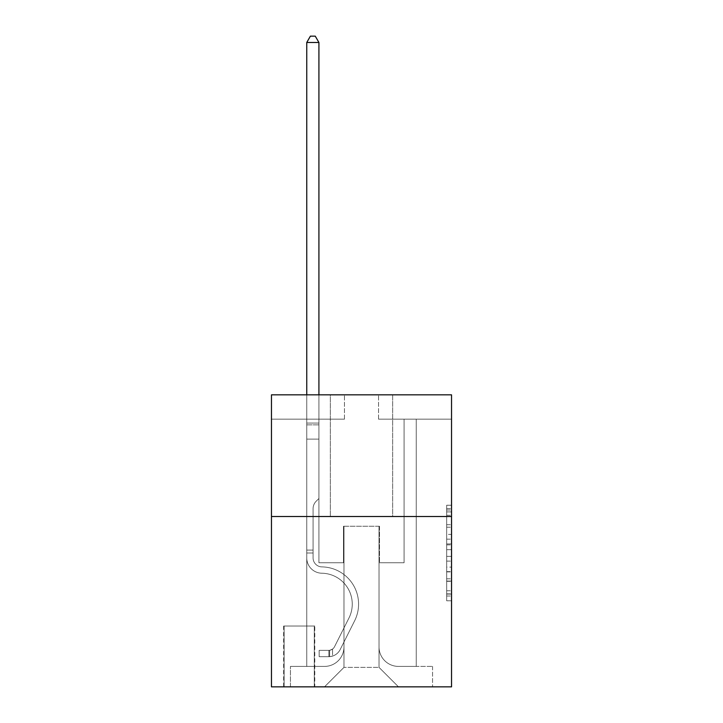 <?xml version="1.0" encoding="UTF-8"?>
<svg xmlns="http://www.w3.org/2000/svg" width="723" height="723" viewBox="0 0 723 723"><rect width="100%" height="100%" fill="white"/><g stroke="black" fill="none" stroke-linecap="round" stroke-linejoin="round"><path stroke-width="0.54" stroke-dasharray="3.62 2.71" d="M446.669 534.378L446.669 549.67L451.541 549.67L451.541 596.005L451.541 510.013L451.541 549.67L446.669 549.67L446.669 508.585L446.669 600.786L446.669 505.241L446.669 594.098L451.541 594.098L446.669 594.098L451.541 594.098L446.669 594.098L446.669 578.807L446.669 600.786L451.541 600.786L451.541 505.241L451.541 593.854L451.541 556.358L446.669 556.358L451.541 556.358L451.541 578.807L451.541 511.929L446.669 511.929L451.541 511.929L451.541 600.786L451.541 510.013L451.541 600.786L446.669 600.786L446.669 505.241L451.541 505.241L451.541 510.013L451.541 505.241L451.541 510.013L451.541 505.241L451.541 508.585L451.541 505.241L446.669 505.241L446.669 511.929L451.541 511.929L446.669 511.929L446.669 534.378L451.541 534.378M392.652 394.839L392.652 516.511L330.348 516.511L392.652 516.511L330.348 516.511L392.652 516.511L392.652 394.839L330.348 394.839L330.348 516.511L330.348 394.839L392.652 394.839M314.776 626.019L283.633 626.019L314.776 626.019L314.776 686.85L283.633 686.85L314.776 686.85M283.633 626.019L283.633 686.85M451.541 543.931L451.541 539.159L451.541 543.931L446.669 543.931L446.669 524.708L446.669 581.319L446.669 567.103L451.541 567.103L446.669 567.103L446.669 600.786L451.541 600.786L446.669 600.786L451.541 600.786L446.669 600.786L446.669 505.241L451.541 505.241L446.669 505.241L451.541 505.241L446.669 505.241L446.669 543.931L451.541 543.931M451.541 516.511L451.541 686.85L271.459 686.85L271.459 516.511L451.541 516.511L451.541 394.839L378.536 394.839L451.541 394.839L451.541 419.168L451.541 394.839L271.459 394.839L344.464 394.839L271.459 394.839L271.459 516.511L451.541 516.511L271.459 516.511M306.751 419.168L306.751 666.407L324.51 666.407A19.467 19.467 0 0 0 343.976 646.94L343.976 526.245L343.976 667.383L343.976 526.245L343.976 667.383L343.976 526.245L379.024 526.245L379.024 646.94A19.467 19.467 0 0 0 398.49 666.407L416.249 666.407L416.249 419.168L416.249 666.407L416.249 419.168L416.249 666.407L416.249 419.168L416.249 666.407L416.249 419.168L416.249 666.407L416.249 419.168L416.249 666.407L432.553 666.407L398.49 666.407L416.249 666.407L398.49 666.407L416.249 666.407L398.49 666.407L416.249 666.407L398.49 666.407L416.249 666.407L416.249 419.168L404.085 419.168L416.249 419.168L404.085 419.168L416.249 419.168L404.085 419.168L416.249 419.168L404.085 419.168L416.249 419.168L404.085 419.168L416.249 419.168L404.085 419.168L416.249 419.168L416.249 666.407L398.49 666.407A19.467 19.467 0 0 1 379.024 646.94A19.467 19.467 0 0 0 398.49 666.407A19.467 19.467 0 0 1 379.024 646.94A19.467 19.467 0 0 0 398.49 666.407A19.467 19.467 0 0 1 379.024 646.94A19.467 19.467 0 0 0 398.49 666.407A19.467 19.467 0 0 1 379.024 646.94A19.467 19.467 0 0 0 398.49 666.407A19.467 19.467 0 0 1 379.024 646.94L379.024 526.245L379.024 667.383L343.976 667.383L379.024 667.383L398.49 686.85L432.553 686.85L324.51 686.85L398.49 686.85L379.024 667.383L398.49 686.85L379.024 667.383L379.024 526.245L379.024 667.383L379.024 526.245L343.488 526.245L343.488 562.747L318.915 562.747L318.915 419.168L306.751 419.168L306.751 666.407L324.51 666.407A19.467 19.467 0 0 0 343.976 646.94L343.976 526.245L343.488 526.245L343.488 562.747L318.915 562.747L318.915 419.168L306.751 419.168L306.751 666.407L324.51 666.407L290.447 666.407L324.51 666.407L306.751 666.407L306.751 419.168L306.751 666.407L306.751 419.168L306.751 666.407L306.751 419.168L306.751 666.407L306.751 419.168L318.915 419.168L306.751 419.168L318.915 419.168L306.751 419.168L318.915 419.168L306.751 419.168L318.915 419.168L306.751 419.168L318.915 419.168L306.751 419.168L306.751 666.407L306.751 419.168M343.976 646.94L343.976 526.245L343.488 526.245L343.488 562.747L318.915 562.747L318.915 419.168L318.915 562.747L318.915 419.168L318.915 562.747L318.915 419.168L318.915 562.747L318.915 419.168L318.915 562.747L318.915 419.168L318.915 562.747L343.488 562.747L318.915 562.747L343.488 562.747L318.915 562.747L343.488 562.747L318.915 562.747L343.488 562.747L318.915 562.747L343.488 562.747L343.488 526.245L343.488 562.747L343.488 526.245L343.488 562.747L343.488 526.245L343.488 562.747L343.488 526.245L343.488 562.747L343.488 526.245L343.976 526.245L343.488 526.245L343.976 526.245L343.488 526.245L343.976 526.245L343.488 526.245L343.976 526.245L343.488 526.245L343.976 526.245L343.976 646.94A19.467 19.467 0 0 1 324.51 666.407A19.467 19.467 0 0 0 343.976 646.94A19.467 19.467 0 0 1 324.51 666.407A19.467 19.467 0 0 0 343.976 646.94A19.467 19.467 0 0 1 324.51 666.407A19.467 19.467 0 0 0 343.976 646.94A19.467 19.467 0 0 1 324.51 666.407A19.467 19.467 0 0 0 343.976 646.94M451.541 419.168L378.536 419.168L451.541 419.168M271.459 419.168L344.464 419.168L271.459 419.168L271.459 394.839L271.459 419.168M284.121 686.85L314.288 686.85L284.121 686.85L284.121 626.019L314.288 626.019L314.288 686.85L314.288 626.019L284.121 626.019L284.121 686.85M290.447 686.85L324.51 686.85L343.976 667.383L324.51 686.85L343.976 667.383L324.51 686.85L290.447 686.85L290.447 666.407L290.447 686.85M379.512 526.245L379.024 526.245L379.512 526.245L379.024 526.245L379.512 526.245L379.024 526.245L379.512 526.245L379.024 526.245L379.512 526.245L379.024 526.245L379.512 526.245L379.024 526.245L379.512 526.245L379.512 562.747L379.512 526.245M378.536 419.168L378.536 394.839L378.536 419.168M344.464 419.168L344.464 394.839L344.464 419.168M432.553 666.407L432.553 686.85L432.553 666.407M404.085 419.168L404.085 562.747L379.512 562.747L404.085 562.747L379.512 562.747L404.085 562.747L379.512 562.747L404.085 562.747L379.512 562.747L404.085 562.747L379.512 562.747L404.085 562.747L379.512 562.747L404.085 562.747L404.085 419.168M446.669 549.67L451.541 549.67L446.669 549.67M446.669 508.585L446.669 505.241L446.669 508.585L451.541 508.585L446.669 508.585M446.669 581.075L446.669 561.129L446.669 581.075L451.541 581.075L446.669 581.075M446.669 561.129L446.669 556.358L451.541 556.358L446.669 556.358L446.669 561.129L451.541 561.129L446.669 561.129M446.669 524.708L446.669 511.929L446.669 524.708L451.541 524.708L446.669 524.708M446.669 505.241L451.541 505.241L446.669 505.241L446.669 510.013L446.669 505.241L451.541 505.241M446.669 600.786L451.541 600.786L446.669 600.786L446.669 596.005L446.669 600.786M306.751 553.014L306.751 42.476L306.751 439.123L306.751 42.476L318.915 42.476L318.915 423.063L318.915 42.476L306.751 42.476L310.402 36.15L315.264 36.15L310.402 36.15L306.751 42.476L306.751 439.123L306.751 42.476L318.915 42.476L315.264 36.15L318.915 42.476L318.915 439.123L306.751 439.123L306.751 424.88L306.751 439.123L318.915 439.123L318.915 498.499L316.168 501.247A10.574 10.574 -35.2 0 0 313.077 508.721A10.574 10.574 144.8 0 1 316.168 501.247L318.915 498.499L318.915 42.476L306.751 42.476L310.402 36.15L315.264 36.15L310.402 36.15L306.751 42.476L306.751 424.88L306.751 42.476L318.915 42.476L315.264 36.15L318.915 42.476L318.915 439.123L306.751 439.123L306.751 557.894A15.328 15.328 -35.2 0 0 321.834 573.222A15.328 15.328 144.8 0 1 306.751 557.894L306.751 439.123L318.915 439.123L318.915 498.499L316.168 501.247A10.574 10.574 -59.5 0 0 313.077 508.721A10.574 10.574 120.5 0 1 316.168 501.247L318.915 498.499L318.915 42.476L306.751 42.476L310.402 36.15L315.264 36.15L310.402 36.15L306.751 42.476L306.751 557.894A15.328 15.328 -59.5 0 0 321.834 573.222A15.328 15.328 144.8 0 1 306.751 557.894L306.751 439.123L318.915 439.123L318.915 498.499L316.168 501.247A10.574 10.574 -59.5 0 0 313.077 508.721A10.574 10.574 120.5 0 1 316.168 501.247L318.915 498.499L318.915 439.123L306.751 439.123L306.751 557.894A15.328 15.328 -59.5 0 0 321.834 573.222A15.328 15.328 144.8 0 1 306.751 557.894L306.751 439.123L318.915 439.123L318.915 424.88L318.915 498.499L316.168 501.247A10.574 10.574 -59.5 0 0 313.077 508.721A10.574 10.574 120.5 0 1 316.168 501.247L318.915 498.499L318.915 439.123L306.751 439.123L306.751 557.894A15.328 15.328 -59.5 0 0 321.834 573.222A30.908 30.908 144.8 0 1 348.965 618.002A30.908 30.908 -35.2 0 0 321.834 573.222A15.328 15.328 120.5 0 1 306.751 557.894L306.751 439.123L318.915 439.123L318.915 423.063L318.915 498.499L316.168 501.247A10.574 10.574 -59.5 0 0 313.077 508.721A10.574 10.574 120.5 0 1 316.168 501.247L318.915 498.499L318.915 439.123L306.751 439.123L306.751 557.894A15.328 15.328 -59.5 0 0 321.834 573.222A15.328 15.328 120.5 0 1 306.751 557.894L306.751 439.123L318.915 439.123L318.915 42.476L315.264 36.15L318.915 42.476L318.915 498.499L316.168 501.247A10.574 10.574 -59.5 0 0 313.077 508.721A10.574 10.574 120.5 0 1 316.168 501.247L318.915 498.499L318.915 439.123L306.751 439.123L306.751 557.894L306.751 553.014L313.077 553.014L313.077 550.095L306.751 550.095L313.077 550.095L313.077 557.894L313.077 508.721L313.077 557.894A9.001 9.001 -35.2 0 0 321.934 566.895A9.001 9.001 144.8 0 1 313.077 557.894L313.077 508.721L313.077 557.894L313.077 550.095L306.751 550.095L313.077 550.095L313.077 557.894A9.001 9.001 -59.5 0 0 321.934 566.895A9.001 9.001 144.8 0 1 313.077 557.894L313.077 508.721L313.077 557.894A9.001 9.001 -59.5 0 0 321.934 566.895A9.001 9.001 144.8 0 1 313.077 557.894L313.077 508.721L313.077 557.894L313.077 550.095L306.751 550.095L313.077 550.095L313.077 557.894A9.001 9.001 -59.5 0 0 321.934 566.895A37.235 37.235 144.8 0 1 354.613 620.84A37.235 37.235 -35.2 0 0 321.934 566.895A9.001 9.001 120.5 0 1 313.077 557.894L313.077 508.721L313.077 557.894A9.001 9.001 -59.5 0 0 321.934 566.895A9.001 9.001 120.5 0 1 313.077 557.894L313.077 508.721L313.077 557.894L313.077 553.014L306.751 553.014M328.893 656.674A12.897 12.897 -35.2 0 0 340.171 649.57L354.613 620.84A37.235 37.235 -35.2 0 0 321.934 566.895A9.001 9.001 120.5 0 1 313.077 557.894A9.001 9.001 -59.5 0 0 321.934 566.895A37.235 37.235 120.5 0 1 354.613 620.84A37.235 37.235 -35.2 0 0 321.934 566.895A9.001 9.001 120.5 0 1 313.077 557.894A9.001 9.001 120.5 0 0 321.934 566.895A9.001 9.001 120.5 0 1 313.077 557.894A9.001 9.001 120.5 0 0 321.934 566.895A37.235 37.235 120.5 0 1 354.613 620.84L340.171 649.57L354.613 620.84A37.235 37.235 -59.5 0 0 321.934 566.895A9.001 9.001 120.5 0 1 313.077 557.894A9.001 9.001 120.5 0 0 321.934 566.895A37.235 37.235 120.5 0 1 354.613 620.84A37.235 37.235 -59.5 0 0 321.934 566.895A9.001 9.001 120.5 0 1 313.077 557.894A9.001 9.001 120.5 0 0 321.934 566.895A9.001 9.001 120.5 0 1 313.077 557.894A9.001 9.001 120.5 0 0 321.934 566.895A37.235 37.235 120.5 0 1 354.613 620.84A37.235 37.235 -59.5 0 0 321.934 566.895A9.001 9.001 120.5 0 1 313.077 557.894A9.001 9.001 120.5 0 0 321.934 566.895A37.235 37.235 120.5 0 1 354.613 620.84L340.171 649.57L354.613 620.84A37.235 37.235 -59.5 0 0 321.934 566.895A37.235 37.235 -59.5 0 1 354.613 620.84A37.235 37.235 -59.5 0 0 321.934 566.895A37.235 37.235 -59.5 0 1 354.613 620.84L340.171 649.57A12.897 12.897 144.8 0 1 332.544 656.077A12.897 12.897 -35.2 0 0 340.171 649.57L354.613 620.84A37.235 37.235 -59.5 0 0 321.934 566.895A37.235 37.235 -59.5 0 1 354.613 620.84L340.171 649.57L354.613 620.84A37.235 37.235 -59.5 0 0 321.934 566.895A37.235 37.235 -59.5 0 1 354.613 620.84A37.235 37.235 -59.5 0 0 321.934 566.895A37.235 37.235 -59.5 0 1 354.613 620.84L340.171 649.57L354.613 620.84A37.235 37.235 -59.5 0 0 321.934 566.895A37.235 37.235 -59.5 0 1 354.613 620.84L340.171 649.57A12.897 12.897 120.5 0 1 332.544 656.077C328.793 656.873 328.793 656.873 332.544 656.077C328.793 656.873 328.793 656.873 332.544 656.077A12.897 12.897 -59.5 0 0 340.171 649.57L354.613 620.84L340.171 649.57A12.897 12.897 120.5 0 1 332.544 656.077C328.793 656.873 328.793 656.873 332.544 656.077C328.793 656.873 328.793 656.873 332.544 656.077A12.897 12.897 -59.5 0 0 340.171 649.57L354.613 620.84L340.171 649.57A12.897 12.897 120.5 0 1 332.544 656.077C328.793 656.873 328.793 656.873 332.544 656.077C328.793 656.873 328.793 656.873 332.544 656.077A12.897 12.897 -59.5 0 0 340.171 649.57L354.613 620.84L340.171 649.57A12.897 12.897 120.5 0 1 332.544 656.077C328.793 656.873 328.793 656.873 332.544 656.077C328.793 656.873 328.793 656.873 332.544 656.077A12.897 12.897 -59.5 0 0 340.171 649.57L354.613 620.84L340.171 649.57A12.897 12.897 120.5 0 1 332.544 656.077C328.793 656.873 328.793 656.873 332.544 656.077C328.793 656.873 328.793 656.873 332.544 656.077A12.897 12.897 -59.5 0 0 340.171 649.57A12.897 12.897 -35.2 0 1 328.893 656.674L328.893 650.348A6.57 6.57 -35.2 0 0 334.523 646.733L348.965 618.002A30.908 30.908 -35.2 0 0 321.834 573.222A15.328 15.328 120.5 0 1 306.751 557.894A15.328 15.328 -59.5 0 0 321.834 573.222A30.908 30.908 120.5 0 1 348.965 618.002A30.908 30.908 -35.2 0 0 321.834 573.222A15.328 15.328 120.5 0 1 306.751 557.894A15.328 15.328 120.5 0 0 321.834 573.222A15.328 15.328 120.5 0 1 306.751 557.894A15.328 15.328 120.5 0 0 321.834 573.222A30.908 30.908 120.5 0 1 348.965 618.002L334.523 646.733L348.965 618.002A30.908 30.908 -59.5 0 0 321.834 573.222A15.328 15.328 120.5 0 1 306.751 557.894A15.328 15.328 120.5 0 0 321.834 573.222A30.908 30.908 120.5 0 1 348.965 618.002A30.908 30.908 -59.5 0 0 321.834 573.222A15.328 15.328 120.5 0 1 306.751 557.894A15.328 15.328 120.5 0 0 321.834 573.222A15.328 15.328 120.5 0 1 306.751 557.894A15.328 15.328 120.5 0 0 321.834 573.222A30.908 30.908 120.5 0 1 348.965 618.002A30.908 30.908 -59.5 0 0 321.834 573.222A15.328 15.328 120.5 0 1 306.751 557.894A15.328 15.328 120.5 0 0 321.834 573.222A30.908 30.908 120.5 0 1 348.965 618.002L334.523 646.733L348.965 618.002A30.908 30.908 -59.5 0 0 321.834 573.222A30.908 30.908 -59.5 0 1 348.965 618.002A30.908 30.908 -59.5 0 0 321.834 573.222A30.908 30.908 -59.5 0 1 348.965 618.002L334.523 646.733A6.57 6.57 144.8 0 1 332.544 649.073C328.857 650.763 328.857 650.763 332.544 649.073C328.857 650.763 328.857 650.763 332.544 649.073A6.57 6.57 -35.2 0 0 334.523 646.733L348.965 618.002A30.908 30.908 -59.5 0 0 321.834 573.222A30.908 30.908 -59.5 0 1 348.965 618.002L334.523 646.733L348.965 618.002A30.908 30.908 -59.5 0 0 321.834 573.222A30.908 30.908 -59.5 0 1 348.965 618.002A30.908 30.908 -59.5 0 0 321.834 573.222A30.908 30.908 -59.5 0 1 348.965 618.002L334.523 646.733L348.965 618.002A30.908 30.908 -59.5 0 0 321.834 573.222A30.908 30.908 -59.5 0 1 348.965 618.002L334.523 646.733A6.57 6.57 120.5 0 1 332.544 649.073C328.857 650.763 328.857 650.763 332.544 649.073C328.857 650.763 328.857 650.763 332.544 649.073A6.57 6.57 -59.5 0 0 334.523 646.733L348.965 618.002L334.523 646.733A6.57 6.57 120.5 0 1 332.544 649.073C328.857 650.763 328.857 650.763 332.544 649.073C328.857 650.763 328.857 650.763 332.544 649.073A6.57 6.57 -59.5 0 0 334.523 646.733L348.965 618.002L334.523 646.733A6.57 6.57 120.5 0 1 332.544 649.073C328.857 650.763 328.857 650.763 332.544 649.073C328.857 650.763 328.857 650.763 332.544 649.073A6.57 6.57 -59.5 0 0 334.523 646.733L348.965 618.002L334.523 646.733A6.57 6.57 120.5 0 1 332.544 649.073C328.857 650.763 328.857 650.763 332.544 649.073C328.857 650.763 328.857 650.763 332.544 649.073A6.57 6.57 -59.5 0 0 334.523 646.733L348.965 618.002L334.523 646.733A6.57 6.57 120.5 0 1 332.544 649.073C328.857 650.763 328.857 650.763 332.544 649.073C328.857 650.763 328.857 650.763 332.544 649.073A6.57 6.57 -59.5 0 0 334.523 646.733A6.57 6.57 -35.2 0 1 328.893 650.348L328.893 656.674L319.159 656.674L328.893 656.674A12.897 12.897 -59.5 0 0 340.171 649.57A12.897 12.897 -59.5 0 1 328.893 656.674L328.893 650.348L319.159 650.348L328.893 650.348A6.57 6.57 -59.5 0 0 334.523 646.733A6.57 6.57 -59.5 0 1 328.893 650.348L328.893 656.674L319.159 656.674L319.159 650.348L319.159 656.674L328.893 656.674A12.897 12.897 -59.5 0 0 340.171 649.57A12.897 12.897 -59.5 0 1 328.893 656.674L328.893 650.348L319.159 650.348L328.893 650.348A6.57 6.57 -59.5 0 0 334.523 646.733A6.57 6.57 -59.5 0 1 328.893 650.348L328.893 656.674L319.159 656.674L319.159 650.348L319.159 656.674L328.893 656.674A12.897 12.897 -59.5 0 0 340.171 649.57A12.897 12.897 -59.5 0 1 328.893 656.674L328.893 650.348L319.159 650.348L328.893 650.348A6.57 6.57 -59.5 0 0 334.523 646.733A6.57 6.57 -59.5 0 1 328.893 650.348L328.893 656.674L319.159 656.674L319.159 650.348L319.159 656.674L328.893 656.674A12.897 12.897 -59.5 0 0 340.171 649.57A12.897 12.897 -59.5 0 1 328.893 656.674L328.893 650.348L319.159 650.348L328.893 650.348A6.57 6.57 -59.5 0 0 334.523 646.733A6.57 6.57 -59.5 0 1 328.893 650.348L328.893 656.674L319.159 656.674L319.159 650.348L319.159 656.674L328.893 656.674A12.897 12.897 -59.5 0 0 340.171 649.57A12.897 12.897 -59.5 0 1 328.893 656.674L328.893 650.348L319.159 650.348L328.893 650.348A6.57 6.57 -59.5 0 0 334.523 646.733A6.57 6.57 -59.5 0 1 328.893 650.348L328.893 656.674L319.159 656.674L319.159 650.348L319.159 656.674L328.893 656.674M306.751 394.839L306.751 42.476L318.915 42.476L306.751 42.476L310.402 36.15L315.264 36.15L310.402 36.15L306.751 42.476L306.751 423.063L306.751 42.476L318.915 42.476L315.264 36.15L318.915 42.476L318.915 423.063L318.915 42.476L306.751 42.476L310.402 36.15L315.264 36.15L310.402 36.15L306.751 42.476L318.915 42.476L315.264 36.15L318.915 42.476L318.915 394.839M319.159 650.348L328.649 650.348L319.159 650.348L319.159 656.674L319.159 650.348M306.751 423.063L306.751 424.88L306.751 423.063L318.915 423.063L306.751 423.063M332.544 656.077C328.793 656.873 328.793 656.873 332.544 656.077C328.793 656.873 328.793 656.873 332.544 656.077L332.544 649.073L332.544 656.077M318.915 42.476L315.264 36.15L310.402 36.15L306.751 42.476M446.669 578.807L451.541 578.807L446.669 578.807M446.669 571.64L451.541 571.64M446.669 527.212L451.541 527.212L446.669 527.212M446.669 510.013L451.541 510.013M446.669 596.005L451.541 596.005M446.669 590.754L451.541 590.754M446.669 515.273L451.541 515.273M446.669 544.889L451.541 544.889L446.669 544.889M446.669 571.884L451.541 571.884L446.669 571.884M446.669 581.319L451.541 581.319L446.669 581.319M446.669 539.159L451.541 539.159L446.669 539.159M306.751 424.88L318.915 424.88L306.751 424.88M446.669 593.854L451.541 593.854M446.669 594.098L451.541 594.098M446.669 511.929L451.541 511.929M329.625 650.275L329.625 656.638L329.625 650.275"/><path stroke-width="1.08" d="M451.541 516.511L451.541 686.85L271.459 686.85L271.459 394.839L451.541 394.839L451.541 516.511L271.459 516.511M318.915 394.839L318.915 42.476L306.751 42.476L306.751 394.839M306.751 42.476L310.402 36.15L315.264 36.15L318.915 42.476"/></g></svg>
